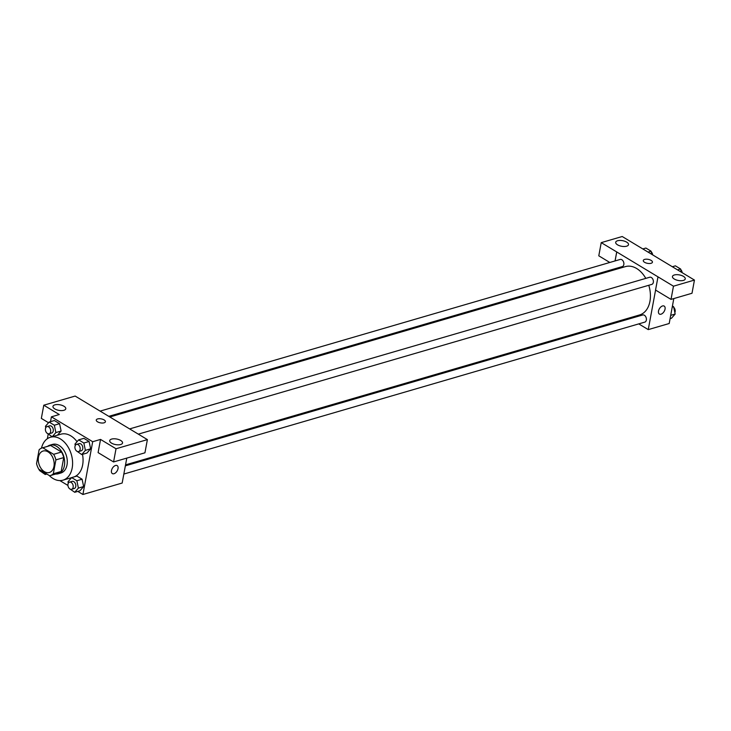 <?xml version="1.0" encoding="UTF-8"?>
<svg xmlns="http://www.w3.org/2000/svg" width="731" height="731" viewBox="0 0 731 731"><rect width="100%" height="100%" fill="white"/><g stroke="black" fill="none" stroke-linecap="round" stroke-linejoin="round"><path stroke-width="1.1" d="M38.478 457.094A11.175 7.621 73.7 0 1 43.092 451.027A11.175 7.621 73.7 0 1 53.537 459.625A11.175 7.621 73.7 0 1 49.352 472.491A11.175 7.621 73.7 0 1 41.1 468.498A11.175 7.621 73.7 0 1 38.478 457.094M38.807 469.201L49.662 475.753A14.428 9.832 73.7 0 0 50.256 475.607A14.428 9.832 73.7 0 0 53.317 473.761L55.894 459.872A14.428 9.832 73.7 0 0 53.637 454.316L42.782 447.765A14.428 9.832 73.7 0 0 42.179 447.911A14.428 9.832 73.7 0 0 39.127 449.766L36.55 463.646A14.428 9.832 73.7 0 0 38.807 469.201M53.637 454.316L61.486 452.023L50.631 445.481L42.782 447.765M42.179 447.911L50.037 445.627A14.428 9.832 73.7 0 1 50.631 445.481M61.486 452.023A14.428 9.832 73.7 0 1 63.743 457.588L55.894 459.872M50.256 475.607L58.114 473.322A14.428 9.832 73.7 0 0 61.176 471.468L63.743 457.588M55.666 474.035A14.903 10.161 -106.3 0 0 58.242 473.779A14.903 10.161 -106.3 0 0 64.639 461.252A14.903 10.161 -106.3 0 0 56.515 446.275A14.903 10.161 -106.3 0 0 49.9 445.161A14.903 10.161 -106.3 0 0 47.588 446.339M49.9 445.161L52.522 444.402A14.903 10.161 73.7 0 1 59.138 445.517A14.903 10.161 73.7 0 1 67.261 460.484A14.903 10.161 73.7 0 1 60.865 473.012L58.242 473.779M61.176 471.468L53.317 473.761M41.466 448.167A22.35 15.232 73.7 0 1 50.43 437.248A22.35 15.232 73.7 0 1 71.318 454.444A22.35 15.232 73.7 0 1 62.948 480.166A22.35 15.232 73.7 0 1 49.224 475.488M50.43 437.248L60.901 434.196A22.35 15.232 73.7 0 1 77.047 441.698M82.493 454.335A22.35 15.232 73.7 0 1 74.142 476.877M77.788 491.396L82.914 494.485L92.691 441.716L51.408 416.825L50.512 421.668M48.164 434.324L47.351 438.728M59.86 480.587L67.946 485.457M52.239 436.727L55.876 432.56L61.112 431.034L57.466 435.192L61.112 431.034L59.577 423.688L54.359 420.544L49.123 422.07L45.45 426.274L45.761 427.736M76.38 450.835L81.717 454.563L86.952 453.028L90.626 448.834L89.091 441.487L83.873 438.344L78.646 439.87L74.964 444.073L75.275 445.535M69.39 488.573L74.726 492.292L79.962 490.766L83.636 486.563L82.1 479.216L76.883 476.073L71.647 477.599L67.974 481.802L68.275 483.264M112.346 473.587A4.66 2.741 121.1 0 0 113.99 473.725A4.66 2.741 -58.9 0 1 112.355 473.587A4.66 2.741 -58.9 0 1 112.41 468.187A4.66 2.741 -58.9 0 1 117.161 465.61A4.66 2.741 -58.9 0 1 117.682 469.841A4.66 2.741 -58.9 0 1 113.99 473.725A4.66 2.741 121.1 0 0 117.682 469.841A4.66 2.741 121.1 0 0 117.161 465.61M113.579 461.955L116.019 448.761L147.388 439.614L144.939 452.809L113.579 461.955L98.1 452.617L100.54 439.422L92.691 441.716M126.792 458.099L122.168 483.036L82.914 494.485M48.548 422.737L41.338 418.397L43.787 405.202L75.147 396.056L147.388 439.614M111.615 439.084A6.524 2.842 10.5 0 0 109.723 440.619A6.524 2.842 10.5 0 0 115.617 444.594A6.524 2.842 10.5 0 0 122.543 442.995A6.524 2.842 10.5 0 0 118.851 439.605A6.524 2.842 10.5 0 0 111.615 439.084M100.54 439.422L116.019 448.761M43.787 405.202L59.266 414.532L51.408 416.825M54.862 404.855A6.524 2.842 10.5 0 0 52.961 406.39A6.524 2.842 10.5 0 0 58.855 410.365A6.524 2.842 10.5 0 0 65.781 408.766A6.524 2.842 10.5 0 0 62.089 405.376A6.524 2.842 10.5 0 0 54.862 404.855M105.419 421.723A4.66 2.029 10.5 0 0 104.113 419.923A4.66 2.029 -169.5 0 1 105.419 421.723A4.66 2.029 -169.5 0 1 100.467 422.865A4.66 2.029 -169.5 0 1 96.264 420.023A4.66 2.029 -169.5 0 1 99.27 418.708A4.66 2.029 -169.5 0 1 104.113 419.923A4.66 2.029 10.5 0 0 99.27 418.708A4.66 2.029 10.5 0 0 96.264 420.033M109.888 416.962L625.453 266.605A25.183 17.16 73.7 0 1 645.793 278.383M648.772 285.282A25.183 17.16 73.7 0 1 639.552 314.96L125.54 464.861M129.679 428.896L649.713 277.241A3.728 2.54 73.7 0 1 653.194 280.11A3.728 2.54 73.7 0 1 651.796 284.396L138.314 434.141M100.165 411.105L620.199 259.441A3.728 2.54 73.7 0 1 623.68 262.31A3.728 2.54 73.7 0 1 622.282 266.596L108.846 416.332M125.357 465.848L642.723 314.97A3.728 2.54 73.7 0 1 646.204 317.839A3.728 2.54 73.7 0 1 644.806 322.124L123.831 474.053M616.754 251.957L673.47 286.196L694.45 280.074L622.209 236.515L601.229 242.637L616.754 251.957L615.091 260.94M613.565 269.145L613.382 270.123M629.035 318.031L630.076 318.661M638.757 323.888L648.251 329.617L655.579 290.07M652.436 262.201A4.66 2.029 10.5 0 0 649.804 259.779A4.66 2.029 10.5 0 0 644.632 259.404A4.66 2.029 -169.5 0 1 649.804 259.779A4.66 2.029 -169.5 0 1 652.436 262.201A4.66 2.029 -169.5 0 1 647.492 263.343A4.66 2.029 -169.5 0 1 643.28 260.501A4.66 2.029 -169.5 0 1 644.632 259.404A4.66 2.029 10.5 0 0 643.28 260.501M674.347 274.975A6.524 2.842 -169.5 0 1 681.575 275.496A6.524 2.842 -169.5 0 1 685.267 278.886A6.524 2.842 -169.5 0 1 678.341 280.485A6.524 2.842 -169.5 0 1 672.447 276.51A6.524 2.842 -169.5 0 1 674.347 274.975M617.585 240.746A6.524 2.842 -169.5 0 1 624.822 241.267A6.524 2.842 -169.5 0 1 628.514 244.657A6.524 2.842 -169.5 0 1 621.578 246.265A6.524 2.842 -169.5 0 1 615.685 242.281A6.524 2.842 -169.5 0 1 617.585 240.746M609.809 262.475L598.79 255.823L601.229 242.637M615.045 260.949L616.708 251.967M657.991 276.857L655.543 290.052L671.021 299.39L692.001 293.268L694.45 280.074M671.021 299.39L673.47 286.196M648.251 329.617L669.194 323.513L673.808 298.577M659.371 314.056A4.66 2.741 121.1 0 0 661.007 314.193A4.66 2.741 -58.9 0 1 659.371 314.065A4.66 2.741 -58.9 0 1 659.435 308.656A4.66 2.741 -58.9 0 1 664.177 306.088A4.66 2.741 -58.9 0 1 664.707 310.31A4.66 2.741 -58.9 0 1 661.016 314.193A4.66 2.741 121.1 0 0 664.698 310.31A4.66 2.741 121.1 0 0 664.177 306.079M670.089 318.661L671.469 318.259L675.152 314.056L673.616 306.718L672.438 306.006M675.152 314.056L670.702 315.353M673.616 306.718L672.228 307.121M673.735 307.294A3.728 2.54 73.7 0 1 674.841 312.603M651.75 254.324L651.093 251.19L645.875 248.047L642.814 248.942M651.093 251.19L648.032 252.085M651.211 251.766A3.728 2.54 73.7 0 1 652.655 254.872M681.265 272.124L680.607 268.99L675.389 265.846L672.328 266.733M680.607 268.99L677.546 269.876M680.725 269.565A3.728 2.54 73.7 0 1 682.169 272.672M39.876 470.773L45.212 474.492L46.026 473.56M46.802 474.026L45.212 474.492M42.398 471.367A3.728 2.54 73.7 0 1 42.096 471.486A3.728 2.54 73.7 0 1 38.834 469.22M74.726 492.292L78.4 488.089L76.865 480.742L71.647 477.599M69.527 482.131L72.141 481.373A3.728 2.54 73.7 0 1 75.622 484.233A3.728 2.54 73.7 0 1 74.233 488.518L71.611 489.286A3.728 2.54 73.7 0 1 68.86 487.952A3.728 2.54 73.7 0 1 67.992 484.15A3.728 2.54 73.7 0 1 69.527 482.131A3.728 2.54 73.7 0 1 73.009 485A3.728 2.54 73.7 0 1 71.611 489.286M79.962 490.766L83.636 486.563L78.4 488.089M83.636 486.563L82.1 479.216L76.865 480.742M82.1 479.216L76.883 476.073M55.876 432.56L54.341 425.214L49.123 422.07M46.866 433.044L52.166 436.745M47.003 426.602L49.626 425.844A3.728 2.54 73.7 0 1 53.098 428.704A3.728 2.54 73.7 0 1 51.709 432.999L49.087 433.757A3.728 2.54 73.7 0 1 46.336 432.423A3.728 2.54 73.7 0 1 45.468 428.622A3.728 2.54 73.7 0 1 47.003 426.602A3.728 2.54 73.7 0 1 50.485 429.472A3.728 2.54 73.7 0 1 49.087 433.757M61.112 431.034L59.577 423.688L54.341 425.214M59.577 423.688L54.359 420.544M81.717 454.563L85.39 450.36L83.855 443.013L78.646 439.87M76.517 444.402L79.14 443.635A3.728 2.54 73.7 0 1 82.621 446.504A3.728 2.54 73.7 0 1 81.223 450.789L78.601 451.557A3.728 2.54 73.7 0 1 75.85 450.223A3.728 2.54 73.7 0 1 74.982 446.422A3.728 2.54 73.7 0 1 76.517 444.402A3.728 2.54 73.7 0 1 79.999 447.271A3.728 2.54 73.7 0 1 78.601 451.557M86.952 453.028L90.626 448.834L85.39 450.36M90.626 448.834L89.091 441.487L83.855 443.013M89.091 441.487L83.873 438.344M71.62 477.645L62.948 480.166"/></g></svg>
